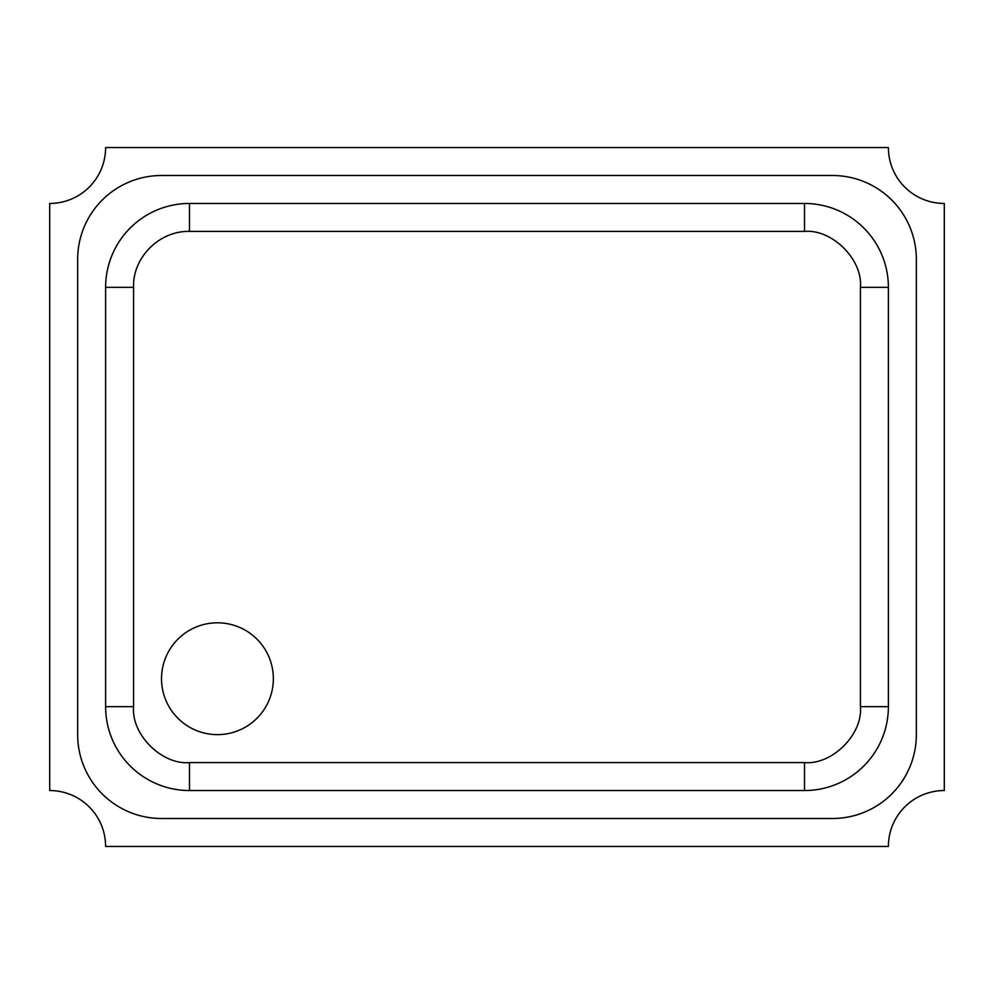 <?xml version="1.0" encoding="UTF-8"?>
<svg xmlns="http://www.w3.org/2000/svg" width="994" height="994" viewBox="0 0 994 994"><rect width="100%" height="100%" fill="white"/><g stroke="black" fill="none" stroke-linecap="round" stroke-linejoin="round"><path stroke-width="1.49" d="M832.475 175.503L161.525 175.503A83.869 83.869 0 0 0 77.656 259.372L77.656 734.628A83.869 83.869 0 0 0 161.525 818.497L832.475 818.497A83.869 83.869 0 0 0 916.344 734.628L916.344 259.372A83.869 83.869 0 0 0 832.475 175.503M273.35 678.716A55.912 55.912 0 0 0 217.438 622.803A55.912 55.912 0 0 0 161.525 678.716A55.912 55.912 0 0 0 217.438 734.628A55.912 55.912 0 0 0 273.35 678.716M189.481 203.459L804.519 203.459A83.869 83.869 0 0 1 888.387 287.328L888.387 706.672A83.869 83.869 0 0 1 804.519 790.541L189.481 790.541A83.869 83.869 0 0 1 105.612 706.672L105.612 287.328A83.869 83.869 0 0 1 189.481 203.459A83.869 83.869 0 0 0 105.612 287.328L133.569 287.328C132.513 257.235 159.686 230.596 189.481 231.416L189.481 203.459M944.3 790.541L944.3 203.459A55.912 55.912 0 0 1 888.387 147.547L105.612 147.547A55.912 55.912 0 0 1 49.7 203.459L49.7 790.541A55.912 55.912 0 0 1 105.612 846.453L888.387 846.453A55.912 55.912 0 0 1 944.3 790.541M189.481 231.416L804.519 231.416L804.519 203.459A83.869 83.869 0 0 1 888.387 287.328L860.431 287.328L860.431 706.672L888.387 706.672A83.869 83.869 0 0 1 804.519 790.541L804.519 762.584L189.481 762.584L189.481 790.541A83.869 83.869 0 0 1 105.612 706.672L133.569 706.672L133.569 287.328M804.519 231.416C832.177 228.918 862.929 259.67 860.431 287.328M860.431 706.672C862.929 734.33 832.177 765.082 804.519 762.584M189.481 762.584C161.823 765.082 131.071 734.33 133.569 706.672"/></g></svg>
